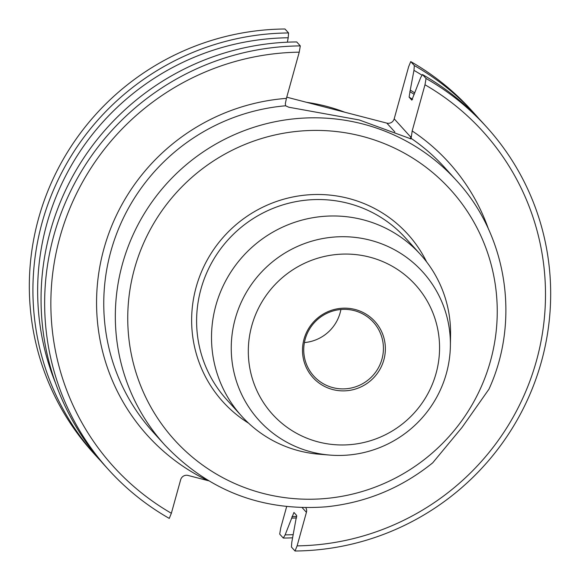 <?xml version="1.0" encoding="UTF-8"?>
<svg xmlns="http://www.w3.org/2000/svg" width="580" height="580" viewBox="0 0 580 580"><rect width="100%" height="100%" fill="white"/><g stroke="black" fill="none" stroke-linecap="round" stroke-linejoin="round"><path stroke-width="0.87" d="M340.895 309.502A40.179 39.44 -42.2 0 1 340.112 312.888A40.179 39.44 -42.2 0 1 304.406 342.57M488.541 229.245A203.29 199.556 137.8 0 0 412.177 130.964L424.988 84.767L426.053 78.503A255.12 250.429 -42.2 0 1 486.707 127.143L483.111 123.177A255.12 250.429 137.8 0 0 422.465 74.537L420.623 77.713L411.829 100.137L409.11 97.143L410.256 90.103A232.783 228.506 -42.2 0 1 414.794 92.923M286.643 506.644L280.763 527.829L279.698 534.093L283.294 538.059L285.135 534.883L293.93 512.459L296.648 515.461L291.798 542.235L291.428 547.034L295.017 551L297.112 545.874L306.421 512.328A6.025 5.916 137.8 0 0 305.827 507.732M424.988 84.767A249.378 244.796 -42.2 0 1 536.449 360.789A249.378 244.796 -42.2 0 1 297.112 545.874M412.177 130.964L411.053 138.917L359.252 119.966L288.789 107.228L285.606 105.785L285.338 103.639L286.426 98.368L299.236 52.171A249.378 244.796 -42.2 0 0 59.9 237.256A249.378 244.796 -42.2 0 0 171.361 513.271L169.266 518.404A255.12 250.429 -42.2 0 1 108.612 469.764A255.12 250.429 -42.2 0 1 67.374 198.092A255.12 250.429 -42.2 0 1 300.302 45.907L299.236 52.171M208.626 480.784L188.021 475.44A6.025 5.916 137.8 0 0 180.663 479.725L171.361 513.271M488.969 389.165L462.093 427.344L432.695 462.84M329.904 455.09L319.138 454.212A120.531 118.313 -42.2 0 1 241.73 416.223A120.531 118.313 -42.2 0 1 251.597 247.617A120.531 118.313 -42.2 0 1 420.355 254.359A120.531 118.313 -42.2 0 1 450.559 335.124L450.377 345.926A110.483 108.453 -42.2 0 1 446.382 373.44A110.483 108.453 -42.2 0 1 329.904 455.09A110.483 108.453 -42.2 0 1 231.529 340.206A110.483 108.453 -42.2 0 1 345.702 236.742A110.483 108.453 -42.2 0 1 450.377 345.926M436.066 373.404A96.425 94.649 -42.2 0 1 275.674 417.614A96.425 94.649 -42.2 0 1 320.066 257.542A96.425 94.649 -42.2 0 1 436.066 373.404M304.014 339.169A41.782 41.013 137.8 0 0 354.279 389.376A41.782 41.013 137.8 0 0 373.513 320.015A41.782 41.013 137.8 0 0 304.014 339.169M305.196 339.177A40.179 39.44 137.8 0 0 313.809 376.108A40.179 39.44 137.8 0 0 370.062 378.349A40.179 39.44 137.8 0 0 373.353 322.146A40.179 39.44 137.8 0 0 334.58 310.554A40.179 39.44 137.8 0 0 305.196 339.177M286.752 97.179L386.831 123.119A6.025 5.916 -42.2 0 0 394.19 118.835L408.639 66.729L410.734 61.596A255.12 250.429 137.8 0 1 471.388 110.236L474.984 114.202A255.12 250.429 -42.2 0 1 478.993 118.74M344.774 112.215A178.582 175.305 137.8 0 0 306.697 102.348M486.707 127.143A255.12 250.429 -42.2 0 1 527.945 398.815A255.12 250.429 -42.2 0 1 295.017 551M426.053 78.503L422.465 74.537M296.612 517.911A232.783 228.506 -42.2 0 1 291.551 518.136M285.135 534.883A251.104 246.486 137.8 0 0 293.219 534.651M422.059 75.233A251.104 246.486 137.8 0 0 413.961 70.361L414.33 65.562A255.12 250.429 -42.2 0 1 474.984 114.202M410.256 90.103L413.961 70.361M292.625 537.812A255.12 250.429 -42.2 0 1 283.294 538.059M414.33 65.562L410.734 61.596M288.572 32.966L284.983 29A255.12 250.429 137.8 0 0 52.055 181.185A255.12 250.429 137.8 0 0 93.293 452.857L96.889 456.822A255.12 250.429 -42.2 0 1 55.651 185.15A255.12 250.429 -42.2 0 1 288.572 32.966L288.202 37.765A251.104 246.486 137.8 0 0 55.564 383.162M101.007 461.26A255.12 250.429 -42.2 0 1 96.889 456.822M288.202 37.765L287.375 42.188M300.302 45.907L296.706 41.941A255.12 250.429 137.8 0 0 63.778 194.126A255.12 250.429 137.8 0 0 105.016 465.798L108.612 469.764M412.598 99.332A226.432 222.27 137.8 0 0 409.11 97.143M285.606 105.785A196.867 193.249 137.8 0 0 118.24 229.615A196.867 193.249 137.8 0 0 153.12 432.122L164.684 444.882A196.867 193.249 -42.2 0 1 180.8 169.49A196.867 193.249 -42.2 0 1 456.438 180.496L444.875 167.736A196.867 193.249 137.8 0 0 411.053 138.301M286.426 98.368A203.29 199.556 137.8 0 0 100.703 262.087A203.29 199.556 137.8 0 0 207.879 480.588M134.502 268.685A186.289 182.867 137.8 0 0 250.234 489.571A186.289 182.867 137.8 0 0 481.487 386.244A186.289 182.867 137.8 0 0 490.491 360.963A186.289 182.867 137.8 0 0 362.014 136.271A186.289 182.867 137.8 0 0 134.502 268.685M248.573 423.168A124.758 122.467 -42.2 0 1 233.131 227.244A124.758 122.467 -42.2 0 1 426.59 261.848M420.355 254.359L405.456 237.916A120.531 118.313 137.8 0 0 289.137 203.131A120.531 118.313 137.8 0 0 200.977 288.992A120.531 118.313 137.8 0 0 226.823 399.779L241.73 416.223M306.421 512.328L302.202 507.674M291.972 516.606A231.253 227.005 137.8 0 0 296.779 516.381M414.236 94.38A231.253 227.005 137.8 0 0 409.828 91.633M394.19 118.835L410.828 137.192L411.097 136.235M394.871 131.994L386.831 123.119M410.169 138.721A6.025 5.916 137.8 0 0 410.828 137.192A65.808 6.801 -164.5 0 1 411.002 137.402M488.875 389.368L489.281 388.462C520.325 319.921 506.963 234.958 456.438 180.496M432.839 462.724C401.534 487.99 365.987 502.693 326.192 506.818C262.262 511.546 208.423 490.897 164.684 444.882"/></g></svg>
